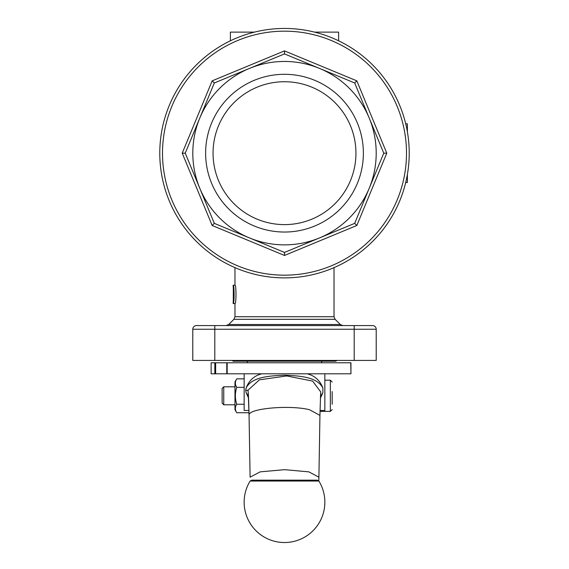 <?xml version="1.0" encoding="UTF-8"?>
<svg xmlns="http://www.w3.org/2000/svg" width="569" height="569" viewBox="0 0 569 569"><rect width="100%" height="100%" fill="white"/><g stroke="black" fill="none" stroke-linecap="round" stroke-linejoin="round"><path stroke-width="0.85" d="M236.718 378.854C234.954 381.678 234.954 384.502 236.718 387.325C234.954 392.973 234.954 398.62 236.718 404.267C234.954 407.091 234.954 409.915 236.718 412.738L234.976 409.723L234.976 381.87L236.718 378.854L244.151 378.854M320.824 392.048L312.637 381.102L286.74 375.945L259.428 379.822L247.906 390.291L248.176 392.027M261.946 373.79C254.357 375.597 249.08 380.334 246.107 387.987C251.918 376.742 269.422 375.91 284.507 375.17C299.657 375.896 317.011 376.749 322.893 388.001C319.92 380.32 314.643 375.583 307.054 373.79L261.946 373.79M248.454 396.273L246.1 392.567L248.532 398.03M320.475 398.044L322.886 392.646L320.553 396.287M322.893 388.001L322.886 392.646M246.1 392.567L245.73 390.291L246.107 387.987M248.938 410.469L244.151 410.469L244.151 373.79M324.849 373.79L324.849 410.469L320.07 410.469M337.054 360.426L335.71 361.201L233.29 361.201L231.946 360.426M372.539 325.575A3.67 3.67 0 0 1 376.209 329.245A3.67 3.67 0 0 0 372.539 325.575L196.461 325.575A3.67 3.67 0 0 0 192.791 329.245L192.791 360.426L214.805 360.426L214.805 329.245L376.209 329.245L376.209 360.426L214.805 360.426M233.169 285.225L235.004 285.225C236.291 284.649 236.291 304.145 235.004 303.569L233.169 303.569C234.407 304.145 234.407 284.649 233.169 285.225L233.169 287.061C234.015 286.598 234.015 302.196 233.169 301.734L233.169 303.569M196.461 325.575A3.67 3.67 0 0 0 192.791 329.245A3.67 3.67 0 0 1 196.461 325.575L206.817 325.575M233.304 301.257L233.304 287.537M234.165 303.569L234.976 303.569L234.976 316.72L233.902 319.316L335.098 319.316L340.283 324.501L228.717 324.501L226.121 325.575M234.165 285.225L234.976 285.225L234.976 267.636M314.529 32.12L338.605 32.12L338.605 40.797M230.395 40.797L230.395 32.12L254.471 32.12M407.383 174.477L407.383 182.514L405.718 182.514M407.383 131.859L407.383 123.822L405.718 123.822M284.5 232.038A78.863 78.863 0 0 1 216.199 113.736A78.863 78.863 0 0 1 352.801 113.736A78.863 78.863 0 0 1 284.5 232.038M284.5 224.613A71.445 71.445 0 0 0 355.945 153.168A71.445 71.445 0 0 0 284.5 81.73A71.445 71.445 0 0 0 213.055 153.168A71.445 71.445 0 0 0 284.5 224.613M356.827 225.495L386.785 153.168L356.827 80.848L284.5 50.89L212.173 80.848L182.215 153.168L212.173 225.495L284.5 255.453L356.827 225.495L354.686 223.361L284.5 252.43L214.314 223.361L185.238 153.168L214.314 82.982L249.407 68.444A91.709 91.709 0 0 0 249.407 237.892A91.709 91.709 0 0 0 369.224 118.075A91.709 91.709 0 0 0 249.407 68.444L284.5 53.906L354.686 82.982L383.762 153.168L354.686 223.361M284.5 255.453L284.5 252.43M386.785 153.168L383.762 153.168M356.827 80.848L354.686 82.982M284.5 50.89L284.5 53.906M212.173 80.848L214.314 82.982L249.407 68.444L214.314 82.982M182.215 153.168L185.238 153.168L199.776 118.075L185.238 153.168M212.173 225.495L214.314 223.361L199.776 188.261L214.314 223.361M284.5 277.885A124.718 124.718 0 0 0 409.218 153.168A124.718 124.718 0 0 0 284.5 28.45A124.718 124.718 0 0 0 159.782 153.168A124.718 124.718 0 0 0 284.5 277.885M214.833 373.79L211.135 373.79L211.135 362.78L214.833 362.78L214.833 373.79L215.637 373.79L215.637 362.78L214.833 362.78M215.637 362.78L226.775 362.78L226.775 373.79L215.637 373.79M227.173 362.78L226.775 362.78L226.775 373.79L350.945 373.79L350.767 362.78L227.173 362.78L227.173 373.79M332.189 404.267L332.189 391.557M255.154 480.165L313.846 480.165M317.31 480.165L251.69 480.165L250.125 481.04L318.875 481.04L317.31 480.165M244.151 387.325L236.718 387.325M248.994 412.738L236.718 412.738M244.151 404.267L236.718 404.267M234.976 404.787L223.759 404.787L223.759 386.806L234.976 386.806M223.759 386.806L222.138 388.428L222.138 403.165L223.759 404.787M250.104 477.227L249.066 415.32C248.681 399.168 248.29 390.825 247.906 390.291L245.73 390.291M248.191 391.92L249.066 415.349C247.437 408.556 289.116 404.673 309.465 409.701L319.942 415.384L320.646 392.482M249.066 415.349L250.104 477.171L260.211 471.85L284.6 469.667L308.924 471.879L318.903 477.192L318.804 480.933M334.024 267.636L334.024 316.72L234.976 316.72M354.195 325.575L354.195 360.426M214.805 325.575L214.805 329.245L192.791 329.245M284.5 275.168A122.001 122.001 0 0 1 178.844 92.171A122.001 122.001 0 0 1 390.156 92.171A122.001 122.001 0 0 1 284.5 275.168M332.189 382.041L330.354 380.206L330.354 411.387L332.189 409.552M318.903 477.192L319.942 415.37M334.024 316.72L335.098 319.316M233.902 319.316L228.717 324.501M340.283 324.501L342.879 325.575M330.354 380.206L324.849 380.206M330.354 411.387L320.041 411.387M350.945 362.78L350.945 373.79M321.691 362.78L321.691 361.201M247.309 362.78L247.309 361.201M250.14 481.018A40.349 40.349 0 0 0 284.5 542.527A40.349 40.349 0 0 0 318.86 481.018"/></g></svg>
